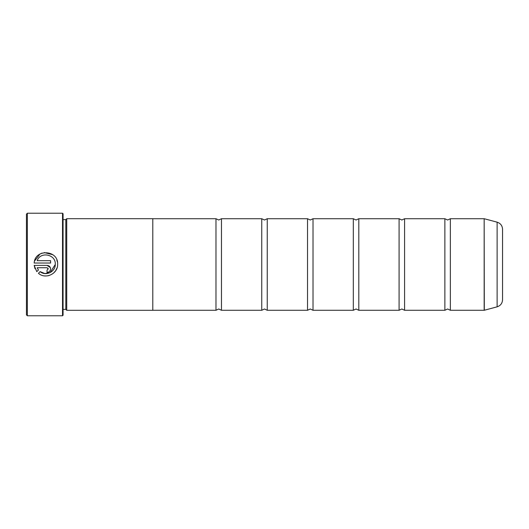 <?xml version="1.0" encoding="UTF-8"?>
<svg xmlns="http://www.w3.org/2000/svg" width="529" height="529" viewBox="0 0 529 529"><rect width="100%" height="100%" fill="white"/><g stroke="black" fill="none" stroke-linecap="round" stroke-linejoin="round"><path stroke-width="0.79" d="M450.364 310.278L484.167 310.278L484.167 218.722L450.364 218.722L450.364 310.278L447.613 308.996L444.869 310.278L404.586 310.278L401.835 308.996L399.091 310.278L358.807 310.278L356.057 308.996L353.312 310.278L313.023 310.278L310.278 308.996L307.534 310.278L267.244 310.278L264.5 308.996L261.756 310.278L221.466 310.278L218.722 308.996L215.977 310.278L152.802 310.278L152.802 218.695L66.733 218.695L66.733 310.305L152.802 310.305M444.869 310.278L444.869 218.722L404.586 218.722L404.586 310.278M399.091 310.278L399.091 218.722L358.807 218.722L358.807 310.278M353.312 310.278L353.312 218.722L313.023 218.722L313.023 310.278M307.534 310.278L307.534 218.722L267.244 218.722L267.244 310.278M261.756 310.278L261.756 218.722L221.466 218.722L221.466 310.278M57.092 267.734L55.697 270.676L53.528 273.136M49.263 275.47L47.636 275.834M46.016 275.966L44.41 275.873M40.105 271.642L44.932 273.566L50.05 272.64L55.28 264.5C55.413 271.893 45.732 276.462 40.105 271.642L38.432 273.314C45.415 279.623 57.879 273.91 57.628 264.5L57.635 264.209C58.382 249.781 34.874 248.61 34.173 263.032L50.579 263.032L50.579 260.678L37.156 260.678C40.343 251.235 55.862 254.224 55.28 264.209M34.55 261.042L40.019 254.013M40.032 254.006L42.069 253.08M44.238 252.564L52.794 254.7M56.795 259.851L57.423 261.981M47.048 265.386L34.173 265.386L36.772 271.648L38.445 269.975L37.156 267.734L47.048 267.734L48.225 268.911L47.048 270.088L47.048 272.442C49.197 272.23 50.374 271.053 50.579 268.911C50.374 266.775 49.197 265.598 47.048 265.386L50.308 267.562L50.579 268.911M27.363 315.773L26.45 314.854L26.45 214.146L27.363 213.227L27.363 315.773L62.521 315.773L62.521 213.227L27.363 213.227M62.521 213.227L63.07 213.776L63.07 315.224L62.521 315.773M63.07 219.608L65.821 219.608L65.821 309.392L66.733 310.305M502.55 229.249L502.55 299.751C502.332 303.335 500.527 305.689 497.121 306.827L497.121 222.173C500.527 223.311 502.332 225.665 502.55 229.249M152.802 218.722L215.977 218.722L215.977 310.278M35.013 268.712L34.173 265.386M49.018 271.84L48.404 272.171M47.742 272.369L47.048 272.442M37.156 267.734L38.445 269.975M48.225 268.911L47.875 268.077M484.167 218.722L484.306 310.258L497.121 306.827M450.364 218.722L447.613 220.004L444.869 218.722M404.586 218.722L401.835 220.004L399.091 218.722M358.807 218.722L356.057 220.004L353.312 218.722M313.023 218.722L310.278 220.004L307.534 218.722M267.244 218.722L264.5 220.004L261.756 218.722M221.466 218.722L218.722 220.004L215.977 218.722M65.821 219.608L66.733 218.695M497.121 222.173L484.306 218.742M63.07 309.392L65.821 309.392"/></g></svg>
